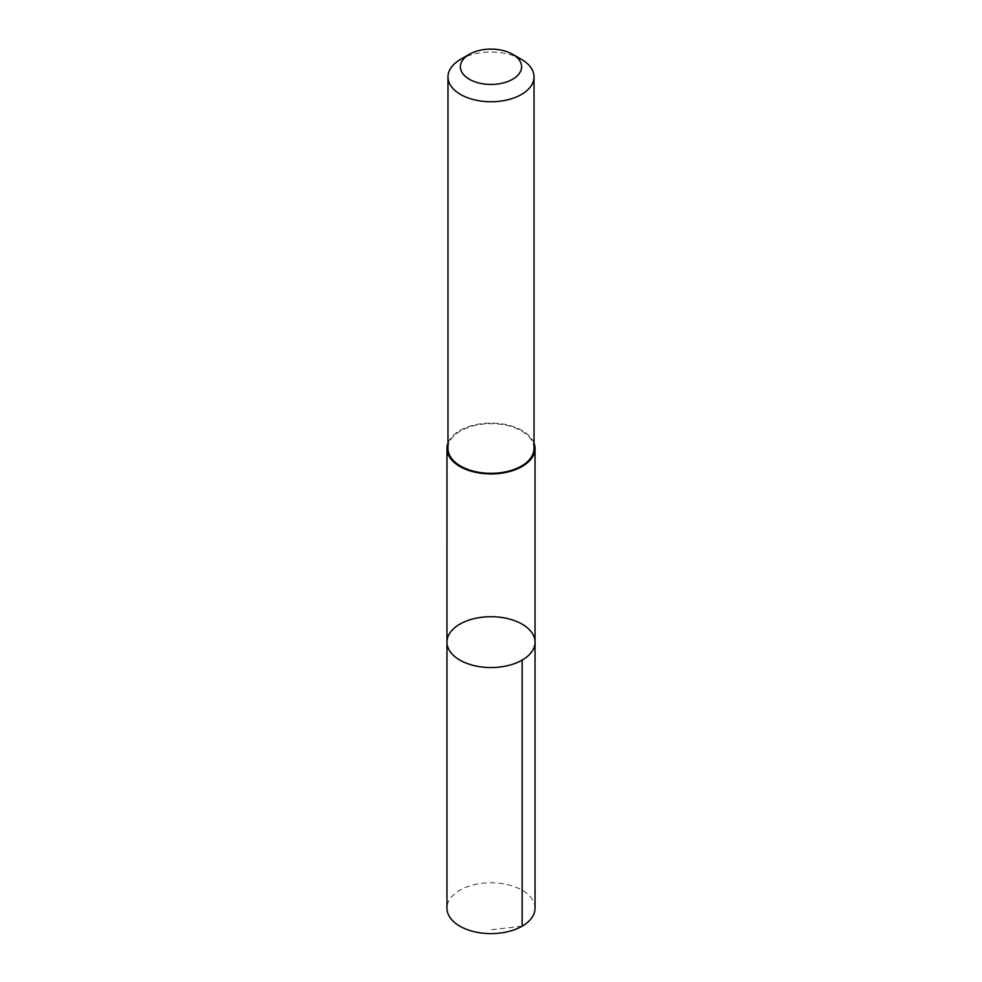 <?xml version="1.0" encoding="UTF-8"?>
<svg xmlns="http://www.w3.org/2000/svg" width="982" height="982" viewBox="0 0 982 982"><rect width="100%" height="100%" fill="white"/><g stroke="black" fill="none" stroke-linecap="round" stroke-linejoin="round"><path stroke-width="0.74" stroke-dasharray="4.91 3.68" d="M535.043 908.19A44.043 25.422 0 0 0 501.421 883.493A44.043 25.422 0 0 0 451.892 896.505A44.043 25.422 0 0 0 446.957 908.19M534.024 443.078A44.03 25.422 0 0 0 496.769 423.291A44.03 25.422 0 0 0 451.892 436.806A44.03 25.422 0 0 0 447.976 443.078M446.957 642.13A44.043 25.422 180 0 1 451.892 630.432A44.043 25.422 180 0 1 501.421 617.42A44.043 25.422 180 0 1 535.043 642.13M534.024 448.492A43.024 24.845 0 0 0 491 423.659A43.024 24.845 0 0 0 447.976 448.492M521.43 59.35A43.024 24.845 0 0 0 460.57 59.35M522.142 926.173L491 929.807"/><path stroke-width="1.47" d="M451.892 630.432A44.043 25.422 180 0 1 501.421 617.42A44.043 25.422 180 0 1 535.043 642.13A44.043 25.422 180 0 1 491 667.551A44.043 25.422 180 0 1 446.957 642.13A44.043 25.422 180 0 1 451.892 630.432M446.957 908.19A44.043 25.422 0 0 0 480.579 932.9A44.043 25.422 0 0 0 530.108 919.876A44.043 25.422 0 0 0 535.043 908.19L535.043 642.13A44.043 25.422 180 0 1 491 667.551A44.043 25.422 180 0 1 446.957 642.13L446.957 908.19M447.976 443.078A44.03 25.422 0 0 0 446.97 448.492A44.03 25.422 0 0 0 480.579 473.201A44.03 25.422 0 0 0 530.108 460.177A44.03 25.422 0 0 0 535.03 448.492A44.03 25.422 0 0 0 534.024 443.078M469.359 54.28L460.57 59.35A43.024 24.845 0 0 0 447.976 76.915L447.976 448.492A43.024 24.845 0 0 0 480.824 472.624A43.024 24.845 0 0 0 529.212 459.907A43.024 24.845 0 0 0 534.024 448.492L534.024 76.915A43.024 24.845 0 0 0 521.43 59.35L512.641 54.28A30.602 17.664 0 0 0 469.359 54.28A30.602 17.664 0 0 0 472.931 81.027A30.602 17.664 0 0 0 518.177 74.89A30.602 17.664 0 0 0 512.641 54.28M447.976 76.915A43.024 24.845 0 0 0 480.824 101.048A43.024 24.845 0 0 0 529.212 88.331A43.024 24.845 0 0 0 534.024 76.915M522.142 660.1L522.142 926.173M446.97 448.492L446.957 642.13M535.03 448.492L535.043 642.13"/></g></svg>
